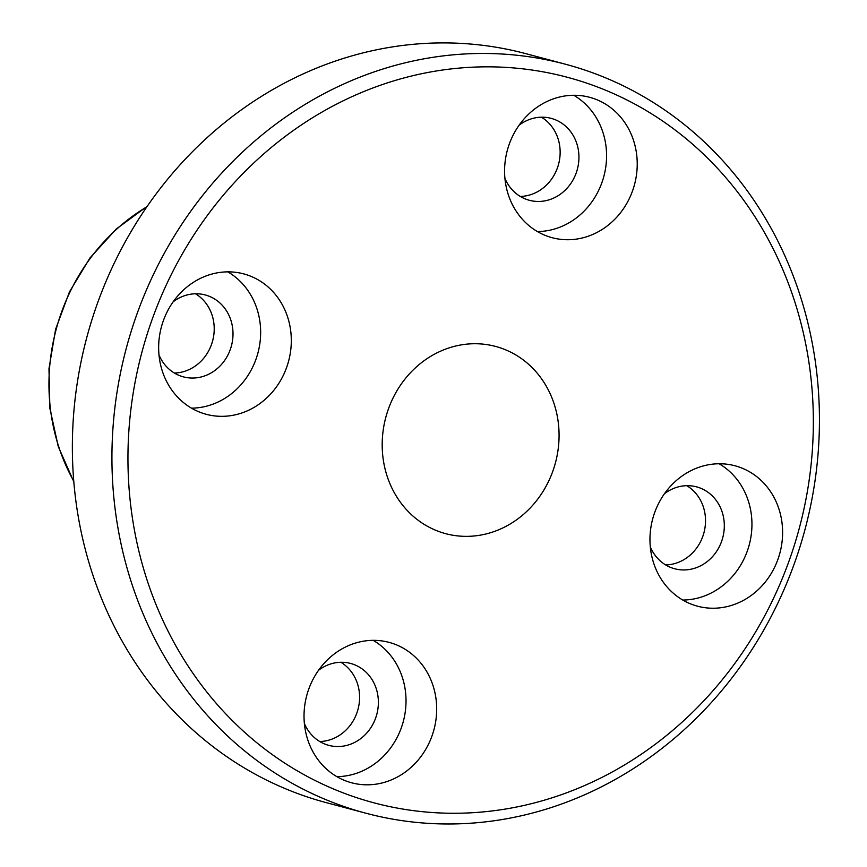 <?xml version="1.0" encoding="UTF-8"?>
<svg xmlns="http://www.w3.org/2000/svg" width="867" height="867" viewBox="0 0 867 867"><rect width="100%" height="100%" fill="white"/><g stroke="black" fill="none" stroke-linecap="round" stroke-linejoin="round"><path stroke-width="1.3" d="M341.11 792.07A375.444 340.265 -75.1 0 1 260.599 156.699A375.444 340.265 -75.1 0 1 810.179 371.358A375.444 340.265 -75.1 0 1 341.11 792.07M331.985 802.116A387.56 351.243 104.9 0 0 365.766 813.181A387.56 351.243 104.9 0 0 805.053 529.282A387.56 351.243 104.9 0 0 565.598 64.266A387.56 351.243 104.9 0 0 131.806 329.341A387.56 351.243 104.9 0 0 331.985 802.116M365.766 813.181L326.209 802.625A387.56 351.243 -75.1 0 1 292.417 791.549A387.56 351.243 -75.1 0 1 92.238 318.785A387.56 351.243 -75.1 0 1 526.041 53.711L565.598 64.266M437.206 530.886A96.887 87.816 -75.1 0 1 387.159 412.703A96.887 87.816 -75.1 0 1 495.61 346.432A96.887 87.816 -75.1 0 1 555.476 462.685A96.887 87.816 -75.1 0 1 445.649 533.66A96.887 87.816 -75.1 0 1 437.206 530.886M345.283 780.723A72.665 65.859 -75.1 0 1 307.752 692.072A72.665 65.859 -75.1 0 1 389.088 642.371A72.665 65.859 -75.1 0 1 433.988 729.559A72.665 65.859 -75.1 0 1 351.623 782.793A72.665 65.859 -75.1 0 1 345.283 780.723M199.909 412.226A72.665 65.859 -75.1 0 1 162.378 323.586A72.665 65.859 -75.1 0 1 243.714 273.885A72.665 65.859 -75.1 0 1 288.613 361.073A72.665 65.859 -75.1 0 1 206.248 414.307A72.665 65.859 -75.1 0 1 199.909 412.226M545.842 235.64A72.665 65.859 -75.1 0 1 508.3 147A72.665 65.859 -75.1 0 1 589.636 97.299A72.665 65.859 -75.1 0 1 634.536 184.487A72.665 65.859 -75.1 0 1 552.171 237.71A72.665 65.859 -75.1 0 1 545.842 235.64M691.216 604.126A72.665 65.859 -75.1 0 1 653.685 515.486A72.665 65.859 -75.1 0 1 735.021 465.785A72.665 65.859 -75.1 0 1 779.91 552.973A72.665 65.859 -75.1 0 1 697.545 606.206A72.665 65.859 -75.1 0 1 691.216 604.126M319.728 741.513A42.385 38.419 104.9 0 0 358.017 709.293A42.385 38.419 104.9 0 0 340.872 662.269M174.354 373.027A42.385 38.419 104.9 0 0 212.643 340.807A42.385 38.419 104.9 0 0 195.498 293.783M520.276 196.441A42.385 38.419 104.9 0 0 558.576 164.21A42.385 38.419 104.9 0 0 541.42 117.197M665.65 564.926A42.385 38.419 104.9 0 0 703.95 532.706A42.385 38.419 104.9 0 0 686.794 485.683M682.773 600.04A72.665 65.859 104.9 0 0 749.251 544.79A72.665 65.859 104.9 0 0 719.133 463.758M650.293 546.871A42.385 38.419 104.9 0 0 671.004 567.56A42.385 38.419 104.9 0 0 674.689 568.763A42.385 38.419 104.9 0 0 722.742 537.713A42.385 38.419 104.9 0 0 696.548 486.853A42.385 38.419 104.9 0 0 664.49 493.691M537.388 231.554A72.665 65.859 104.9 0 0 603.876 176.304A72.665 65.859 104.9 0 0 573.759 95.272M504.919 178.385A42.385 38.419 104.9 0 0 525.619 199.063A42.385 38.419 104.9 0 0 529.314 200.277A42.385 38.419 104.9 0 0 577.368 169.228A42.385 38.419 104.9 0 0 551.174 118.367A42.385 38.419 104.9 0 0 519.105 125.195M191.466 408.151A72.665 65.859 104.9 0 0 257.954 352.891A72.665 65.859 104.9 0 0 227.826 271.859M158.997 354.971A42.385 38.419 104.9 0 0 179.697 375.66A42.385 38.419 104.9 0 0 183.392 376.874A42.385 38.419 104.9 0 0 231.435 345.814A42.385 38.419 104.9 0 0 205.241 294.953A42.385 38.419 104.9 0 0 173.183 301.792M336.84 776.637A72.665 65.859 104.9 0 0 403.328 721.377A72.665 65.859 104.9 0 0 373.211 640.355M304.371 723.457A42.385 38.419 104.9 0 0 325.071 744.146A42.385 38.419 104.9 0 0 328.766 745.36A42.385 38.419 104.9 0 0 376.809 714.31A42.385 38.419 104.9 0 0 350.626 663.45A42.385 38.419 104.9 0 0 318.557 670.278M73.738 481.077A193.775 175.622 -75.1 0 1 146.935 206.747M147.325 206.194L116.33 228.953L90.005 257.911L69.479 291.843L55.596 329.308L48.975 368.692L49.874 408.346L58.262 446.57L73.793 481.738"/></g></svg>

